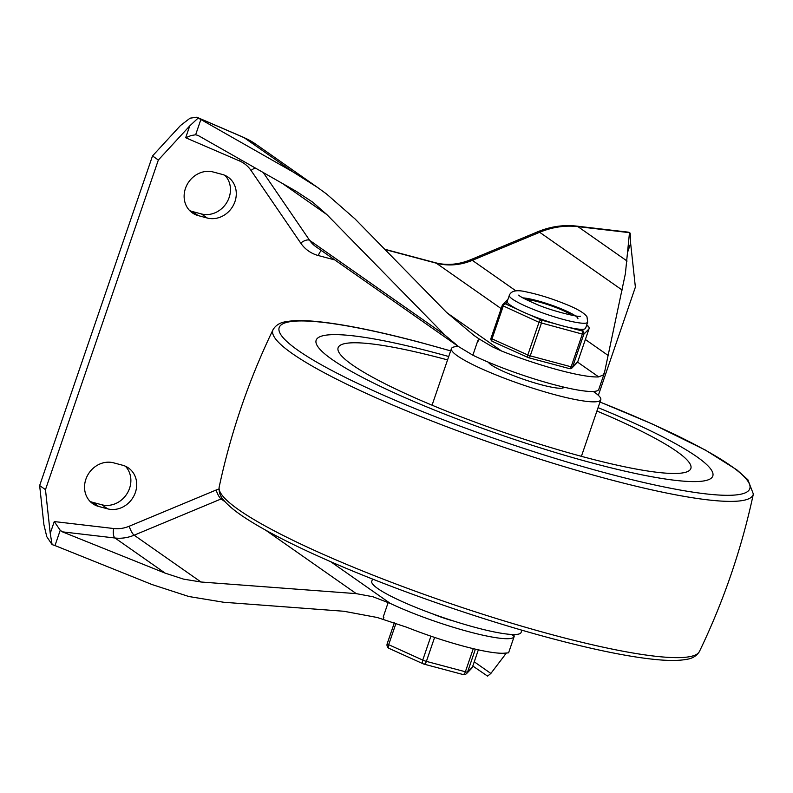 <?xml version="1.0" encoding="UTF-8"?>
<svg xmlns="http://www.w3.org/2000/svg" width="793" height="793" viewBox="0 0 793 793"><rect width="100%" height="100%" fill="white"/><g stroke="black" fill="none" stroke-linecap="round" stroke-linejoin="round"><path stroke-width="1.19" d="M90.045 501.394A23.294 20.697 125 0 0 92.821 502.375L101.831 504.774A23.294 20.697 125 0 0 129.546 488.359A23.294 20.697 125 0 0 125.373 466.205M85.872 479.25A23.294 20.697 125 0 0 92.771 503.724A23.294 20.697 125 0 0 98.659 506.459L107.66 508.858A23.294 20.697 125 0 0 135.385 492.443A23.294 20.697 125 0 0 128.486 467.969A23.294 20.697 125 0 0 122.598 465.233L113.597 462.834A23.294 20.697 125 0 0 85.872 479.25M189.626 210.551A23.294 20.697 125 0 0 192.402 211.533L201.402 213.932A23.294 20.697 125 0 0 229.127 197.516A23.294 20.697 125 0 0 224.954 175.372M185.453 188.407A23.294 20.697 125 0 0 192.342 212.881A23.294 20.697 125 0 0 198.24 215.617L207.241 218.016A23.294 20.697 125 0 0 234.956 201.6A23.294 20.697 125 0 0 228.067 177.126A23.294 20.697 125 0 0 222.169 174.391L213.168 171.992A23.294 20.697 125 0 0 185.453 188.407M453.844 621.097A26.526 3.757 -161.1 0 1 431.858 613.564M514.132 636.62L508.581 652.837L504.09 653.204A78.725 11.161 -161.1 0 1 406.928 627.313L377.26 617.499L343.934 611.264L223.666 602.254L188.793 596.505L152.068 584.56L54.995 545.564L60.228 530.289L62.389 531.845L165.212 573.161L183.57 579.128L201.006 582.003L356.275 593.64L372.938 596.752L390.325 603.443A78.725 11.161 18.9 0 0 468.663 631.684A78.725 11.161 18.9 0 0 514.132 636.62A78.725 11.161 18.9 0 0 514.181 636.452L513.933 634.529M472.816 666.031L487.586 676.122L490.867 673.445L506.34 653.095M200.867 119.505L293.281 172.101L317.686 187.535L326.597 194.027L354.937 218.838L446.34 312.164L473.867 335.35L479.18 338.978L478.496 341A78.725 11.161 18.9 0 1 477.822 340.673L472.856 355.195L458.582 346.62L444.823 335.023L326.815 214.546L312.65 202.136L295.987 191.172L198.101 135.454L195.643 134.77L200.867 119.505L198.151 118.048L189.725 125.928L185.681 137.734L191.063 135.563L195.643 134.77M479.19 338.988L492.076 346.66L501.533 351.012A78.725 11.161 18.9 0 0 598.685 376.903L603.295 374.911L604.524 372.383L625.39 273.644L629.394 233.687L630.197 233.172L628.254 232.151L576.6 226.104C563.397 224.627 550.441 226.52 537.723 231.784L470.388 259.836C458.285 264.713 446.598 265.675 435.327 262.721A15.523 6.77 -75.1 0 1 436.309 263.187L501.166 308.606M113.677 528.525A7.761 3.212 -83.3 0 0 113.419 534.383A7.761 3.212 -83.3 0 0 115.015 538.011A41.405 36.795 125 0 0 124.63 537.842A41.405 36.795 125 0 0 134.156 535.186A7.761 2.072 67.4 0 1 131.509 531.716A7.761 2.072 67.4 0 1 129.229 526.225A33.643 29.896 -55 0 1 113.677 528.525L54.271 521.566L50.227 533.372L52.11 544.622L46.777 536.702L43.883 524.579L39.65 485.564L152.504 155.943L180.507 125.512L190.062 118.187L196.842 117.225L198.151 118.048M627.897 251.431L630.643 243.411L630.197 233.172M54.271 521.566L60.228 530.289M52.11 544.622L54.995 545.564M604.325 373.196L598.774 389.413A78.725 11.161 -161.1 0 1 553.306 384.466A78.725 11.161 -161.1 0 1 474.957 356.226L472.856 355.195M630.643 243.411L635.381 287.135L598.348 395.33M50.227 533.372L45.479 489.648L158.342 160.027L189.725 125.928M39.65 485.564L45.479 489.648M152.504 155.943L158.342 160.027M593.233 463.271A209.62 29.708 -161.1 0 1 316.159 340.217A209.62 29.708 -161.1 0 1 435.734 352.964A209.62 29.708 -161.1 0 1 448.719 356.513A209.62 29.708 18.9 0 0 435.734 352.964A209.62 29.708 18.9 0 0 316.159 340.217A209.62 29.708 18.9 0 0 593.233 463.271A209.62 29.708 18.9 0 0 712.798 476.018A209.62 29.708 -161.1 0 1 593.233 463.271M598.071 407.652A209.62 29.708 -161.1 0 1 712.798 476.018A209.62 29.708 18.9 0 0 598.071 407.652M372.532 579.049L371.758 581.299A78.933 11.191 18.9 0 0 476.087 627.63A78.933 11.191 18.9 0 0 521.11 632.427L521.883 630.177M488.319 362.183A40.116 5.69 18.9 0 0 541.173 384.744A40.116 5.69 18.9 0 0 564.051 387.182L564.051 387.182M458.443 346.521A78.933 11.191 18.9 0 0 451.425 348.623A78.933 11.191 18.9 0 0 555.754 394.954A78.933 11.191 18.9 0 0 600.777 399.751A78.933 11.191 18.9 0 0 593.253 391.474M596.911 411.042A186.424 26.417 -161.1 0 1 690.812 468.623A186.424 26.417 -161.1 0 1 584.52 457.164A186.424 26.417 -161.1 0 1 338.076 347.859A186.424 26.417 -161.1 0 1 444.447 359.07A186.424 26.417 -161.1 0 1 447.559 359.903M473.282 648.664L465.372 671.76A3.886 1.695 104.9 0 1 464.658 673.277A3.886 1.695 104.9 0 1 464.064 674.03A3.886 1.695 104.9 0 1 462.914 674.496A3.886 3.886 0 0 0 466.69 673.455A3.886 3.836 -135.7 0 0 467.563 672.028L475.394 649.16M430.926 636.174L422.748 660.083A3.886 2.141 114.3 0 0 422.421 661.739A3.886 2.141 114.3 0 0 422.51 662.74A3.886 2.141 114.3 0 0 423.343 663.89A3.886 2.141 114.3 0 0 423.69 663.989A3.886 1.695 -75.1 0 0 423.938 664.108A3.886 1.695 -75.1 0 0 425.088 663.652A3.886 1.695 -75.1 0 0 426.396 661.382L434.604 637.423M478.348 649.834L472.469 667.012A3.886 3.836 44.3 0 1 471.528 668.499M387.192 643.728A3.886 3.836 -135.7 0 0 387.043 645.423M575.51 315.941A31.056 4.401 -161.1 0 1 577.889 318.806M571.654 315.227A25.882 3.668 18.9 0 0 571.01 314.742A25.882 3.668 18.9 0 0 548.796 304.978A25.882 3.668 18.9 0 0 526.245 299.675M522.845 297.89A31.056 4.401 -161.1 0 1 549.926 304.581A31.056 4.401 -161.1 0 1 575.44 315.901A31.056 4.401 -161.1 0 0 561.622 308.983A31.056 4.401 -161.1 0 0 522.845 297.89M569.671 368.646A2.587 2.557 -135.7 0 0 571.961 368.002A2.587 2.587 0 0 0 572.021 367.932A2.587 2.557 -135.7 0 0 572.605 366.99L583.807 334.269L582.349 334.091L571.148 366.812L572.605 366.99L577.77 361.667M509.334 295.333A41.405 5.868 18.9 0 0 512.506 299.159A41.405 5.868 18.9 0 0 531.013 308.437A41.405 5.868 18.9 0 0 587.682 322.166L586.989 316.794C584.382 313.027 577.324 308.844 565.786 304.234C551.948 298.624 539.012 294.56 526.998 292.042C517.006 289.534 511.118 290.635 509.334 295.333L507.252 301.399A41.405 5.868 18.9 0 0 507.282 302.083A41.405 5.868 18.9 0 0 510.424 305.216A41.405 5.868 18.9 0 0 517.849 309.488A41.405 5.868 18.9 0 0 528.941 314.494A41.405 5.868 18.9 0 0 555.407 323.841A41.405 5.868 18.9 0 0 568.085 327.222A41.405 5.868 18.9 0 0 583.985 329.164L582.201 330.988A2.587 1.13 104.9 0 1 582.647 332.178A2.587 1.13 104.9 0 1 582.617 332.931A2.587 1.13 104.9 0 1 582.349 334.091L538.992 322.325L527.791 355.046A2.587 1.427 114.3 0 0 527.573 356.146A2.587 1.427 114.3 0 0 527.632 356.81A2.587 1.427 114.3 0 0 528.188 357.584A2.587 1.427 114.3 0 0 528.416 357.643A2.587 1.13 -75.1 0 0 528.584 357.722A2.587 1.13 -75.1 0 0 529.347 357.415A2.587 1.13 -75.1 0 0 530.22 355.908L541.421 323.187A2.587 1.13 -75.1 0 0 541.728 321.274A2.587 1.13 -75.1 0 0 541.282 320.085A2.587 1.427 114.3 0 0 540.003 320.659A2.587 1.427 114.3 0 0 539.518 321.264A2.587 1.427 114.3 0 0 538.992 322.325L502.247 305.464A2.587 2.557 -135.7 0 1 502.821 304.522A2.587 2.587 0 0 0 502.227 305.493L491.224 338.452L492.007 338.869L503.218 306.148A2.587 1.427 -65.7 0 1 504.229 304.492A2.587 1.427 -65.7 0 1 505.508 303.907A2.587 2.557 -135.7 0 0 502.821 304.522L507.976 299.248A2.587 2.557 44.3 0 1 508.006 299.219A2.587 2.587 0 0 0 507.976 299.248M492.641 341.476A2.587 1.427 -65.7 0 1 492.403 341.406A2.587 1.427 -65.7 0 1 491.858 340.633A2.587 1.427 -65.7 0 1 491.799 339.969A2.587 1.427 -65.7 0 1 492.007 338.869L528.971 355.512L571.148 366.812A2.587 1.13 104.9 0 1 570.276 368.319A2.587 1.13 104.9 0 1 569.503 368.626A2.587 1.13 104.9 0 1 569.344 368.557M586.582 325.368L587.355 325.715A2.587 2.557 44.3 0 1 588.961 328.996L577.76 361.717A2.587 2.557 44.3 0 1 577.175 362.669A2.587 2.587 0 0 0 577.77 361.697L588.971 328.976A2.587 2.587 0 0 0 587.593 325.774A2.587 1.427 114.3 0 0 587.355 325.715L585.987 327.122M571.981 367.982A2.587 2.557 -135.7 0 0 572.021 367.932L577.175 362.669M583.985 329.164A41.405 5.868 18.9 0 0 585.601 328.223L587.682 322.166M92.821 502.375L98.659 506.459M101.831 504.774L107.66 508.858M192.402 211.533L198.24 215.617M201.402 213.932L207.241 218.016M503.823 653.214L505.319 654.275M197.437 117.552L244.135 137.685A82.809 73.59 -55 0 1 255.802 144.197L317.686 187.535M196.842 117.225L243.57 137.367A15.523 7.008 -66.7 0 1 244.135 137.685L293.281 172.101M577.582 362.123L598.685 376.903M384.972 249.508L436.309 263.187A62.112 55.193 125 0 0 454.22 264.763A62.112 55.193 125 0 0 472.331 260.342A15.523 4.134 -112.6 0 0 470.388 259.836M516.005 290.932L472.331 260.342L539.666 232.29A82.809 73.59 -55 0 1 558.728 226.957A82.809 73.59 -55 0 1 577.948 226.639A15.523 6.423 -83.3 0 0 576.6 226.104M537.723 231.784A15.523 4.134 -112.6 0 1 539.666 232.29L622.138 290.04M627.094 261.056L577.948 226.639L629.483 232.666M240.319 159.492A7.761 3.499 -66.7 0 0 239.526 160.949L185.681 137.734M444.823 335.023L309.637 240.348L263.266 172.547M315.981 246.742A31.056 27.596 -55 0 1 315.882 246.682A31.056 27.596 -55 0 1 315.783 246.613A31.056 27.596 -55 0 1 309.637 240.348A7.761 3.38 145.6 0 0 305.811 240.299A7.761 3.38 145.6 0 0 300.706 243.074A38.817 34.495 125 0 0 318.33 255.554L334.834 259.945M321.452 250.578A7.761 3.39 -75.1 0 0 320.947 251.014A7.761 3.39 -75.1 0 0 318.33 255.554M239.526 160.949A33.643 29.896 -55 0 1 251.034 170.455L300.706 243.074M251.034 170.455A7.761 3.38 145.6 0 1 255.257 167.987M201.006 582.003L134.156 535.186L221.088 498.966A7.761 2.072 67.4 0 1 218.442 495.496A7.761 2.072 67.4 0 1 216.162 490.005L129.229 526.225M390.305 603.433L330.681 561.682M218.957 488.964A38.817 34.495 125 0 0 216.162 490.005M225.053 501.741L221.088 498.966A31.056 27.596 -55 0 1 222.397 498.45M511.326 634.45L514.181 636.452M265.556 530.101L356.275 593.64M62.389 531.845L115.015 538.011L165.212 573.161M282.427 183.451L326.815 214.546M607.735 355.165L585.373 339.503M501.533 351.012L446.984 312.819M490.867 673.445L474.254 661.818M383.207 619.313L383.891 617.301A78.725 11.161 -161.1 0 1 383.227 616.974L388.193 602.452M753.35 494.029C741.663 548.657 723.692 601.124 699.456 651.45A253.849 35.982 -161.1 0 1 554.892 635.441A253.849 35.982 -161.1 0 1 219.185 487.021C230.882 432.393 248.843 379.926 273.079 329.601A253.849 35.982 18.9 0 0 608.39 479.19A253.849 35.982 18.9 0 0 753.35 494.029L747.878 479.755L736.935 469.912L705.374 450.057L652.629 424.136L600.004 402.011M599.984 402.061A248.715 35.249 -161.1 0 1 750.029 486.278A248.715 35.249 -161.1 0 1 607.924 473.56A248.715 35.249 -161.1 0 1 298.227 350.496A248.715 35.249 -161.1 0 1 421.043 342.685A248.715 35.249 -161.1 0 1 450.632 350.922M389.621 648.585A3.886 2.141 -65.7 0 1 389.264 648.486A3.886 2.141 -65.7 0 1 388.431 647.336A3.886 2.141 -65.7 0 1 388.669 644.679L422.748 660.083A3.886 0.555 18.9 0 0 424.513 660.787A3.886 0.555 18.9 0 0 426.396 661.382L465.372 671.76A3.886 0.555 18.9 0 0 466.859 672.077A3.886 0.555 18.9 0 0 467.563 672.028L472.469 667.012A3.886 0.555 -161.1 0 0 472.489 666.982A3.886 0.555 -161.1 0 1 472.489 666.982L478.357 649.834M463.162 674.516A3.886 3.836 -135.7 0 0 465.56 674.248M395.975 623.367L388.669 644.679A3.886 0.555 -161.1 0 1 387.49 644.055A3.886 0.555 -161.1 0 1 387.192 643.688A3.886 0.555 -161.1 0 1 387.212 643.658L394.349 622.832M465.62 674.228A3.886 3.836 -135.7 0 0 466.69 673.455L471.597 668.43A3.886 3.886 0 0 0 472.489 666.982M588.971 328.946L583.807 334.269A2.587 2.557 -135.7 0 0 582.201 330.988L568.085 327.222M555.407 323.841L541.282 320.085L528.941 314.494M587.811 325.923A2.587 1.427 114.3 0 0 587.593 325.774L586.592 325.328M517.849 309.488L505.508 303.907L507.282 302.083M491.164 340.157A2.587 2.557 -135.7 0 1 491.026 338.234A2.587 2.587 0 0 0 491.145 340.187A2.587 2.557 -135.7 0 0 492.185 341.258M384.704 249.23L435.327 262.721M458.79 346.759L315.882 246.682M243.57 137.367L255.802 144.197M562.782 386.885L562.366 388.114M699.456 651.45C696.69 655.94 692.339 658.587 686.391 659.38C678.996 660.747 668.856 660.817 655.97 659.558C629.573 656.961 594.859 649.953 551.819 638.524C476.157 618.49 383.475 585.779 317.369 555.774C288.097 542.541 264.912 530.477 247.803 519.584C237.176 512.833 229.435 506.697 224.558 501.176C220.404 496.943 218.62 492.225 219.185 487.021M450.652 350.873L420.716 342.526C377.686 331.097 342.972 324.089 316.576 321.492C303.689 320.243 293.539 320.303 286.144 321.68C280.207 322.464 275.845 325.11 273.079 329.601M432.056 405.203L451.425 348.623M581.408 456.332L600.777 399.751M394.339 622.832L387.192 643.688A3.886 3.886 0 0 0 389.264 648.486L423.343 663.89A3.886 3.886 0 0 0 423.938 664.108L462.914 674.496M491.145 340.187A2.587 2.587 0 0 0 492.403 341.406L528.188 357.584A2.587 2.587 0 0 0 528.584 357.722L569.503 368.626A2.587 2.587 0 0 0 571.971 367.992M580.397 316.229C580.288 317.676 551.304 311.084 535.176 303.699C525.263 299.358 519.782 296.493 518.721 295.105M491.026 338.205L502.227 305.493"/></g></svg>
